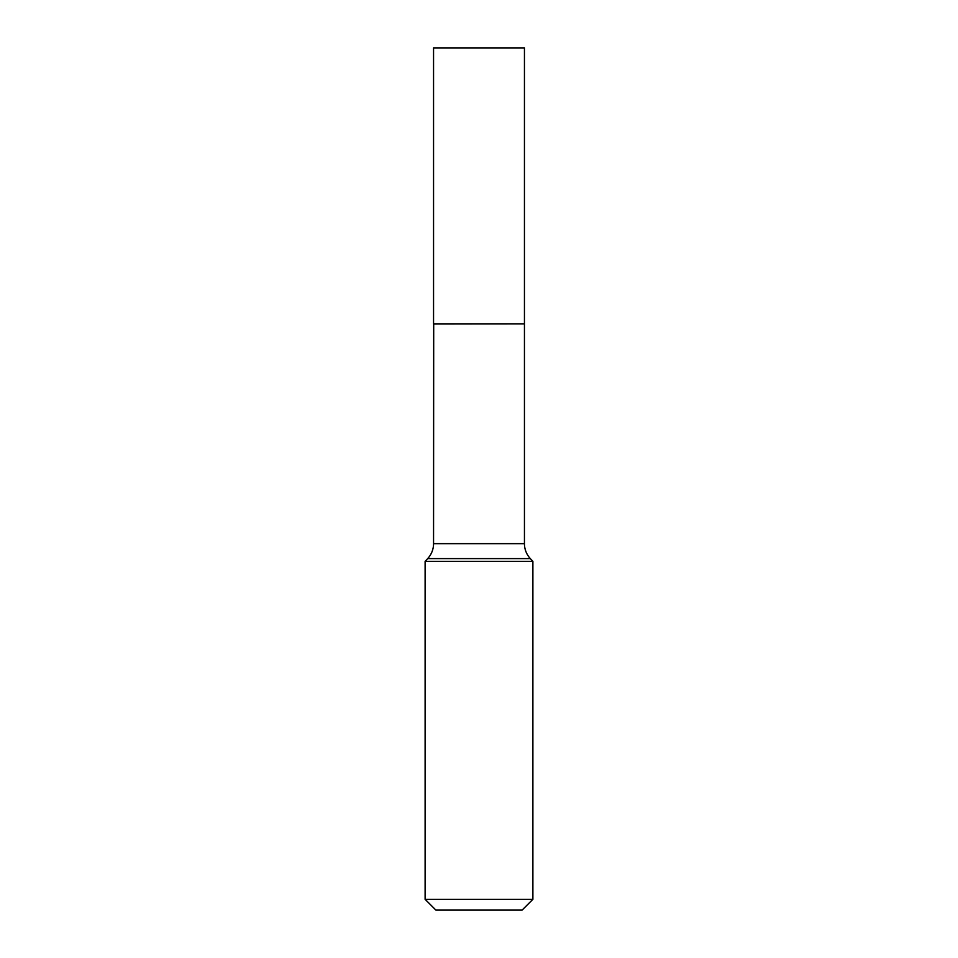 <?xml version="1.0" encoding="UTF-8"?>
<svg xmlns="http://www.w3.org/2000/svg" width="958" height="958" viewBox="0 0 958 958"><rect width="100%" height="100%" fill="white"/><g stroke="black" fill="none" stroke-linecap="round" stroke-linejoin="round"><path stroke-width="1.44" d="M524.445 47.9L433.555 47.9L433.555 323.84L524.445 323.84L524.445 47.9M433.699 323.84L433.555 543.665A21.902 21.902 0 0 1 427.675 558.598L425.113 561.34L425.113 899.322L532.888 899.322L522.11 910.1L435.89 910.1L425.113 899.322M524.301 323.84L433.555 323.972M524.445 323.972L524.445 543.665A21.902 21.902 0 0 0 530.325 558.598L532.888 561.34L425.113 561.34M532.888 561.34L532.888 899.322M530.325 558.598L427.675 558.598M524.445 543.665L433.555 543.665"/></g></svg>
